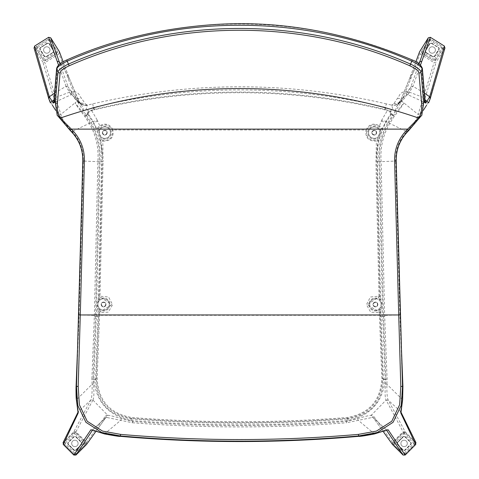 <?xml version="1.0" encoding="UTF-8"?>
<svg xmlns="http://www.w3.org/2000/svg" width="479" height="479" viewBox="0 0 479 479"><rect width="100%" height="100%" fill="white"/><g stroke="black" fill="none" stroke-linecap="round" stroke-linejoin="round"><path stroke-width="0.36" stroke-dasharray="2.4 1.8" d="M106.811 132.659A2.042 2.042 180 0 1 104.769 134.701A2.042 2.042 180 0 1 102.734 132.659A2.042 2.042 180 0 1 104.769 130.617A2.042 2.042 180 0 1 106.811 132.659M110.481 132.659A5.712 5.712 180 0 1 104.769 138.371A5.712 5.712 180 0 1 99.057 132.659A5.712 5.712 180 0 1 104.769 126.947A5.712 5.712 180 0 1 110.481 132.659A5.712 5.712 180 0 1 101.913 137.605A5.712 5.712 180 0 1 101.913 127.713A5.712 5.712 180 0 1 110.481 132.659M104.769 130.252A2.407 2.407 -0 0 0 102.686 133.863A2.407 2.407 -0 0 0 106.859 133.863A2.407 2.407 -0 0 0 104.769 130.252A2.407 2.407 -0 0 0 102.686 133.863A2.407 2.407 -0 0 0 106.859 133.863A2.407 2.407 -0 0 0 104.769 130.252A2.407 2.407 0 0 1 107.176 132.659A2.407 2.407 0 0 1 104.769 135.066A2.407 2.407 0 0 1 102.362 132.659A2.407 2.407 0 0 1 104.769 130.252A2.407 2.407 -0 0 0 102.686 133.863A2.407 2.407 -0 0 0 106.859 133.863A2.407 2.407 -0 0 0 104.769 130.252M105.608 304.482A2.042 2.042 180 0 1 103.566 306.524A2.042 2.042 180 0 1 101.524 304.482A2.042 2.042 180 0 1 103.566 302.447A2.042 2.042 180 0 1 105.608 304.482M109.278 304.482A5.712 5.712 180 0 1 103.566 310.194A5.712 5.712 180 0 1 97.854 304.482A5.712 5.712 180 0 1 103.566 298.776A5.712 5.712 180 0 1 109.278 304.482A5.712 5.712 180 0 1 100.71 309.428A5.712 5.712 180 0 1 100.71 299.537A5.712 5.712 180 0 1 109.278 304.482M103.566 302.075A2.407 2.407 -0 0 0 101.482 305.686A2.407 2.407 -0 0 0 105.649 305.686A2.407 2.407 -0 0 0 103.566 302.075A2.407 2.407 -0 0 0 101.482 305.686A2.407 2.407 -0 0 0 105.649 305.686A2.407 2.407 -0 0 0 103.566 302.075A2.407 2.407 0 0 0 101.482 305.686A2.407 2.407 0 0 0 105.649 305.686A2.407 2.407 0 0 0 103.566 302.075A2.407 2.407 -0 0 0 101.482 305.686A2.407 2.407 -0 0 0 105.649 305.686A2.407 2.407 -0 0 0 103.566 302.075M375.434 302.447A2.042 2.042 0 0 0 373.392 304.482A2.042 2.042 0 0 0 375.434 306.524A2.042 2.042 0 0 0 377.476 304.482A2.042 2.042 0 0 0 375.434 302.447M375.434 302.075A2.407 2.407 180 0 1 377.518 305.686A2.407 2.407 180 0 1 373.351 305.686A2.407 2.407 180 0 1 375.434 302.075A2.407 2.407 180 0 1 377.518 305.686A2.407 2.407 180 0 1 373.351 305.686A2.407 2.407 180 0 1 375.434 302.075A2.407 2.407 0 0 1 377.518 305.686A2.407 2.407 0 0 1 373.351 305.686A2.407 2.407 0 0 1 375.434 302.075A2.407 2.407 180 0 1 377.518 305.686A2.407 2.407 180 0 1 373.351 305.686A2.407 2.407 180 0 1 375.434 302.075M375.434 298.776A5.712 5.712 0 0 0 369.722 304.482A5.712 5.712 0 0 0 375.434 310.194A5.712 5.712 0 0 0 381.146 304.482A5.712 5.712 0 0 0 375.434 298.776M369.722 304.482A5.712 5.712 0 0 0 378.29 309.428A5.712 5.712 0 0 0 378.29 299.537A5.712 5.712 0 0 0 369.722 304.482M374.231 130.617A2.042 2.042 0 0 0 372.189 132.659A2.042 2.042 0 0 0 374.231 134.701A2.042 2.042 0 0 0 376.272 132.659A2.042 2.042 0 0 0 374.231 130.617M374.231 130.252A2.407 2.407 180 0 1 376.314 133.863A2.407 2.407 180 0 1 372.141 133.863A2.407 2.407 180 0 1 374.231 130.252A2.407 2.407 180 0 1 376.314 133.863A2.407 2.407 180 0 1 372.141 133.863A2.407 2.407 180 0 1 374.231 130.252A2.407 2.407 180 0 1 376.638 132.659A2.407 2.407 180 0 1 374.231 135.066A2.407 2.407 0 0 0 376.314 131.456A2.407 2.407 0 0 0 372.141 131.456A2.407 2.407 0 0 0 374.231 135.066A2.407 2.407 180 0 1 371.824 132.659A2.407 2.407 180 0 1 374.231 130.252M374.231 126.947A5.712 5.712 0 0 0 368.519 132.659A5.712 5.712 0 0 0 374.231 138.371A5.712 5.712 0 0 0 379.943 132.659A5.712 5.712 0 0 0 374.231 126.947M368.519 132.659A5.712 5.712 0 0 0 377.087 137.605A5.712 5.712 0 0 0 377.087 127.713A5.712 5.712 0 0 0 368.519 132.659M91.142 122.642C98.111 134.689 101.063 147.76 99.997 161.866L96.327 316.517L93.872 379.59C96.219 402.025 108.589 415.64 130.983 420.448L131.959 420.568C203.677 426.184 275.371 426.184 347.041 420.568L348.017 420.448C370.417 415.634 382.787 402.019 385.128 379.59L382.673 316.517L379.003 161.866C377.913 147.837 380.865 134.761 387.858 122.642L386.505 121.6C379.35 133.994 376.314 147.358 377.392 161.704L380.548 298.465A0.802 0.796 164.2 0 1 379.278 299.13L379.596 299.507C382.176 302.429 382.41 305.512 380.302 308.769L379.53 309.727L379.075 311.913L367.273 304.734L378.727 296.986L379.278 299.13M380.793 298.848A0.802 0.587 -44.7 0 1 379.596 299.507A6.49 6.49 0 0 0 369.525 307.159A6.49 6.49 0 0 0 380.302 308.769A0.802 0.389 38.6 0 1 381.404 309.254L380.793 298.848L379.847 296.232L376.68 154.418L378.2 140.868L379.242 138.784L382.236 128.707L385.99 121.307L381.583 120.397L379.494 125.833C373.584 122.678 369.075 124.055 365.974 129.971L113.026 129.971C109.936 124.055 105.434 122.678 99.506 125.833L96.764 128.707L93.01 121.307L88.238 113.786L89.393 111.356L88.142 111.254L87.358 113.697L86.124 114.906L84.43 112.451L83.813 110.523L87.675 109.571L88.142 111.254L93.639 109.469L93.07 107.571L93.788 107.356C190.947 84.094 288.083 84.094 385.212 107.356L393.157 110.248L391.636 105.146L386.367 103.883L384.751 109.296C287.933 86.346 191.097 86.346 94.249 109.296L93.639 109.469L93.764 109.954L89.393 111.356M379.242 138.784A0.802 0.79 25.4 0 0 378.003 137.94A6.49 6.49 0 0 1 367.776 133.342A6.49 6.49 0 0 1 380.392 130.635L378.003 137.94L377.123 139.958L376.213 140.395C369.093 140.7 365.932 137.341 366.722 130.312C369.495 124.815 373.584 123.528 378.991 126.45L380.811 128.791L380.392 130.635L381.901 130.683M102.787 140.395L101.877 139.958L100.997 137.94L98.189 128.791L100.009 126.45C105.428 123.534 109.517 124.821 112.278 130.312C113.062 137.347 109.901 140.706 102.787 140.395L103.069 161.639L102.261 161.716L99.153 296.232L100.003 296.202L103.069 161.639M97.596 309.254L98.77 312.613L111.727 304.734L99.153 296.232L98.207 298.848L97.596 309.254A0.802 0.389 -38.6 0 1 98.698 308.769C96.59 305.512 96.824 302.423 99.404 299.507L100.273 296.986L100.003 296.202L108.607 297.01L112.577 304.704L108.26 312.176L99.626 312.589L99.56 315.29L379.44 315.29L381.865 378.524C380.583 400.827 368.986 413.82 347.071 417.514C275.335 423.119 203.623 423.119 131.929 417.508C109.966 413.766 98.369 400.773 97.135 378.524L99.56 315.29L98.704 315.308L96.273 378.506C97.542 401.222 109.392 414.491 131.821 418.305C203.581 423.927 275.371 423.927 347.179 418.305C369.56 414.545 381.41 401.276 382.727 378.506L383.404 379.602C382.344 402.168 370.495 415.269 347.856 418.903L347.071 417.514M98.207 298.848A0.802 0.587 44.7 0 0 99.404 299.507A6.49 6.49 0 0 1 109.475 307.159A6.49 6.49 0 0 1 98.698 308.769L99.47 309.727L99.925 311.913L99.626 312.589L98.77 312.613L98.704 315.308M348.017 420.448L347.856 418.903L346.82 418.981L347.041 420.568L346.443 421.46C275.15 427.011 203.85 427.011 132.557 421.46L131.959 420.568L132.18 418.981L131.144 418.903C108.505 415.269 96.656 402.168 95.596 379.602L98.177 310.338A0.802 0.796 -13.1 0 1 99.47 309.727M99.722 299.13A0.802 0.796 -164.2 0 1 98.452 298.465L101.608 161.704C102.662 147.281 99.626 133.916 92.495 121.6L97.417 120.397L100.009 126.45M366.722 130.312L365.974 129.971C365.106 137.707 368.585 141.407 376.416 141.06L375.931 161.639L378.997 296.202L370.393 297.01L366.423 304.704L370.74 312.176L379.374 312.589L379.44 315.29L380.296 315.308L380.23 312.613L380.823 310.338L383.392 379.105L385.116 379.069M99.997 161.866L102.261 161.716L102.32 154.418L100.8 140.868L102.584 141.06C110.404 141.413 113.888 137.718 113.026 129.971L112.278 130.312M377.123 139.958L378.2 140.868L376.416 141.06L376.213 140.395M391.325 109.571L390.858 111.254L391.642 113.697L392.876 114.906L394.57 112.451L395.187 110.523L393.157 110.248M85.843 110.248L87.364 105.146L84.065 105.254L78.879 101.931L78.885 101.087L68.82 77.113L63.132 61.761L68.91 77.305L60.462 63.479M78.963 102.003L82.292 106.314L78.885 101.087L78.37 103.159L84.43 112.451M83.813 110.523L82.304 106.332L78.891 101.093M386.367 103.883C288.861 81.113 190.953 81.113 92.633 103.883L87.364 105.146L85.334 103.889L77.879 102.141L72.527 95.285L71.892 91.309L55.073 97.68L57.63 67.09C58.181 64.964 61.21 62.617 66.713 60.061C175.266 12.017 303.728 12.017 412.287 60.061C417.79 62.617 420.819 64.958 421.37 67.09L423.927 97.68L407.108 91.309C398.642 91.956 399.917 96.351 397.504 98.249L393.666 103.889L391.636 105.146L394.935 105.254L400.121 101.931L396.696 106.332L399.366 102.841C401.522 102.428 393.115 106.613 391.762 105.17M92.633 103.883L93.992 109.362M87.675 109.565L93.07 107.571M93.788 107.356L94.393 109.781C191.109 87.004 287.849 87.004 384.607 109.781L385.212 107.356M387.864 122.636L392.457 115.505L391.032 114.2L391.361 113.739L390.553 111.278L390.858 111.254L385.008 109.362M390.553 111.278L387.295 110.619L381.583 120.397M385.93 107.571L385.236 109.954L387.295 110.619M91.705 110.619L97.417 120.397M86.124 114.906L86.525 115.481L87.783 114.295L87.358 113.697L88.238 113.786M385.236 109.954L384.607 109.781M94.393 109.781L93.764 109.954M380.811 128.791L382.236 128.707L379.494 125.833L378.991 126.45M381.865 378.524L382.727 378.506L380.296 315.308M379.847 296.232L378.997 296.202L378.727 296.986L379.847 296.232M380.23 312.613L379.374 312.589L379.075 311.913L380.23 312.613M97.105 130.683L99.758 138.784A0.802 0.79 -25.4 0 1 100.997 137.94A6.49 6.49 0 0 0 111.224 133.342A6.49 6.49 0 0 0 98.608 130.635L97.105 130.683L96.764 128.707L98.189 128.791M388.218 400.073L386.188 400.216L403.061 431.783L405.168 431.783L388.218 400.073C387.224 398.528 386.781 393.253 386.876 384.242L387.092 378.967L384.673 316.32L381.14 161.597C380.087 147.897 382.955 135.168 389.744 123.402L394.259 116.391C399.893 109.194 403.114 104.685 403.911 102.859L393.385 115.84L388.774 122.923C381.769 134.85 378.793 147.777 379.847 161.716L383.475 316.385L385.912 379.015L385.128 379.59L383.404 379.602M384.673 316.32L380.961 316.338M391.205 114.319L386.517 121.588L386.002 121.289L390.75 113.804L391.642 113.697L391.217 114.295M418.538 63.479L410.09 77.305L415.856 61.755L410.18 77.113L401.27 98.961L396.708 106.314L395.187 110.523M390.66 113.93L391.032 114.2M388.774 122.923L406.629 131.665C399.139 139.934 395.486 149.729 395.66 161.052L379.847 161.716M387.092 378.967L385.912 379.015L385.481 383.984C384.811 392.774 385.026 398.127 386.122 400.037L371.267 415.275L371.638 417.592L372.961 417.269L386.355 429.92L372.937 417.245L382.984 431.25L372.884 417.173L372.967 415.215L371.267 415.275C368.998 415.461 364.423 416.562 357.538 418.568L346.443 421.46L346.503 422.771L371.638 417.592M402.617 399.773L386.876 384.242L385.481 383.984M392.487 444.476L392.481 442.362L403.061 431.783M392.481 442.362L372.967 415.215M400.037 102.003L400.115 101.087L400.63 103.159L401.647 101.141L410.665 79.143L420.035 53.888L419.562 51.792M400.121 101.931L402.318 100.788L404.911 97.752L406.473 95.285L407.108 91.309L408.024 94.794L406.887 94.884L407.198 94.507M397.504 98.249C401.157 99.207 404.144 98.219 406.473 95.285C407.419 94.668 408.892 91.848 410.886 86.825L419.029 63.851M392.475 115.481L392.876 114.906M59.971 63.851L68.108 86.801L66.06 86.334L70.976 94.794L71.892 91.309C80.352 91.956 79.089 96.351 81.496 98.249L85.334 103.889M56.648 68.371A1.605 1.521 -175.5 0 1 57.63 67.09M78.879 101.931L68.114 86.825C70.108 91.848 71.581 94.668 72.527 95.285L72.533 95.291C74.862 98.201 77.849 99.183 81.496 98.249M87.783 114.295L88.447 111.278M394.57 112.451L400.63 103.159M93.519 383.984L92.124 384.242C92.219 393.253 91.776 398.528 90.782 400.073L73.832 431.783L63.264 442.356L78.376 411.539L90.759 400.21L92.878 400.037C93.974 398.127 94.189 392.774 93.519 383.984L93.088 379.015L91.908 378.967L92.124 384.242L76.676 399.57L76.395 386.421L79.101 315.014L83.34 161.052C83.49 149.664 79.831 139.868 72.371 131.665L72.317 131.611C66.707 125.408 63.168 120.582 61.701 117.139L44.942 62.647L42.882 62.156L58.833 113.972L60.12 116.666C62.048 120.211 65.964 125.217 71.862 131.695L71.922 131.755C79.436 139.856 83.136 149.58 83.035 160.92L77.718 344.191M73.832 431.783L75.939 431.783L86.519 442.362L106.033 415.215L107.733 415.275L107.362 417.592L132.497 422.771L132.557 421.46L121.462 418.568C114.553 416.556 109.978 415.455 107.733 415.275L92.878 400.037L90.782 400.073M59.438 51.792L58.965 53.888L68.335 79.143L77.353 101.141L75.089 102.859C75.886 104.679 79.101 109.188 84.741 116.391L89.256 123.402C96.045 135.168 98.913 147.897 97.86 161.597L94.327 316.32L91.908 378.967M75.939 431.783L92.812 400.216M106.033 415.215L106.116 417.173L96.022 431.25L106.039 417.269L92.519 430.112M68.473 444.542A1.653 1.605 0 0 1 68.473 442.309L73.784 436.992A1.653 1.605 90 0 1 76.017 436.992L81.328 442.309A1.653 1.605 180 0 1 81.328 444.542L76.017 449.853A1.653 1.605 -90 0 1 73.784 449.853L68.072 444.542L73.784 450.254L76.017 450.254L81.729 444.542L81.729 442.309L76.017 436.597L73.784 436.597L68.072 442.309L68.072 444.542M66.06 86.334L58.534 65.096M50.307 102.722L34.141 48.169L42.882 62.156M78.58 315.008L79.101 315.014M59.366 117.702L57.211 115.391M53.217 103.063L53.666 102.769M54.54 100.764L55.073 97.68L54.049 98.991L55.073 97.704M401.282 344.191L400.426 315.008M405.168 431.783L415.982 442.728M386.188 400.216L388.241 400.21L400.63 411.539L415.736 442.356M386.481 430.112L374.261 433.675L358.735 436.028C279.215 442.979 199.725 442.979 120.265 436.028L104.739 433.675L92.393 430.088M405.216 436.992A1.653 1.605 90 0 0 402.983 436.992L397.672 442.309A1.653 1.605 0 0 0 397.672 444.542L402.983 449.853A1.653 1.605 -90 0 0 405.216 449.853L410.527 444.542A1.653 1.605 180 0 0 410.527 442.309L405.216 436.597L402.983 436.597L402.983 436.992M405.216 436.597L410.928 442.309L410.928 444.542L405.216 450.254L402.983 450.254L397.271 444.542L397.271 442.309L402.983 436.597M423.927 97.704L424.951 99.003L423.927 97.68L424.46 100.764M425.334 102.769L425.783 103.063M420.466 65.096L412.94 86.334L408.024 94.794L423.933 102.117M396.199 161.064L395.965 160.92C395.834 149.652 399.54 139.928 407.078 131.755L407.138 131.695C413.006 125.258 416.916 120.247 418.88 116.666L420.167 113.972L436.118 62.156L434.058 62.647L418.143 114.427L401.647 101.141L401.27 98.961L400.109 101.093M444.991 47.846L436.118 62.156M444.859 48.169L428.687 102.734M40.398 47.367L39.889 49.547L44.17 56.396L46.349 56.899L53.205 52.618L53.708 50.439L49.427 43.589L47.247 43.086L40.787 47.457A1.653 1.605 13 0 0 40.284 49.636L44.26 56.007A1.653 1.605 -77 0 0 46.439 56.51L52.81 52.528A1.653 1.605 -167 0 0 53.313 50.349L49.337 43.978A1.653 1.605 103 0 0 47.158 43.475L40.787 47.457M34.141 48.169L34.009 47.846M58.965 53.888L44.942 62.647M422.352 68.371A1.605 1.521 -4.5 0 0 421.37 67.09M78.945 101.183L77.73 98.961L77.353 101.141L78.37 103.159M95.596 379.602L93.872 379.59L93.088 379.015L95.525 316.385L99.153 161.716C100.207 147.777 97.231 134.85 90.226 122.923L85.615 115.84L75.131 102.961M84.741 116.391L87.639 114.098M63.018 442.728L63.264 442.356M86.519 442.362L86.513 444.476M99.758 138.784L100.8 140.868L101.877 139.958M130.983 420.442L131.144 418.903L131.929 417.514M97.135 378.524L96.273 378.506L95.608 379.105L93.884 379.069M346.82 418.981C275.293 424.568 203.749 424.568 132.18 418.981M132.497 422.771C203.832 428.304 275.168 428.304 346.503 422.771M399.899 315.014L400.204 314.954L395.971 161.034L395.666 161.166L399.899 315.014L402.605 386.421L402.324 399.57L400.63 411.539L400.887 411.952M76.383 399.773L76.676 399.57L78.376 411.539L78.113 411.952M431.842 43.475A1.653 1.605 77 0 0 429.663 43.978L425.687 50.349A1.653 1.605 -13 0 0 426.19 52.528L432.561 56.51A1.653 1.605 -103 0 0 434.74 56.007L438.716 49.636A1.653 1.605 167 0 0 438.213 47.457L431.753 43.086L429.573 43.589L429.663 43.978M431.753 43.086L438.213 47.457M406.629 131.665L407.204 132.144M421.813 115.349L420.023 117.295M58.833 113.972L60.857 114.427L75.089 102.847M107.362 417.592L106.116 417.173M92.207 430.07L92.645 429.92M121.462 418.568L120.756 420.293L104.512 433.926M406.372 445.698A3.209 3.209 0 0 0 404.929 440.321A3.209 3.209 0 0 0 400.995 444.255A3.209 3.209 0 0 0 406.372 445.698A3.209 3.209 2.1 0 0 404.216 440.213A3.209 3.209 2.1 0 0 401.109 444.596A3.209 3.209 2.1 0 0 406.372 445.698A3.209 3.209 0 0 0 404.929 440.321A3.209 3.209 0 0 0 400.995 444.255A3.209 3.209 0 0 0 406.372 445.698A3.209 3.209 0 0 0 406.372 441.153A3.209 3.209 0 0 0 401.827 441.153A3.209 3.209 0 0 0 401.827 445.698A3.209 3.209 0 0 0 406.372 445.698M434.926 51.696A3.209 3.209 0 0 0 432.315 46.78A3.209 3.209 0 0 0 429.364 51.498A3.209 3.209 0 0 0 434.926 51.696A3.209 3.209 -10.9 0 0 431.597 46.84A3.209 3.209 -10.9 0 0 429.555 51.81A3.209 3.209 -10.9 0 0 434.926 51.696A3.209 3.209 0 0 0 432.315 46.78A3.209 3.209 0 0 0 429.364 51.498A3.209 3.209 0 0 0 434.926 51.696A3.209 3.209 0 0 0 433.902 47.265A3.209 3.209 0 0 0 429.477 48.289A3.209 3.209 0 0 0 430.501 52.714A3.209 3.209 0 0 0 434.926 51.696M72.371 131.665L71.796 132.144M82.801 161.064L83.34 161.052M44.074 51.696A3.209 3.209 0 0 1 46.685 46.78A3.209 3.209 0 0 1 49.636 51.498A3.209 3.209 0 0 1 44.074 51.696A3.209 3.209 -169.1 0 1 47.403 46.84A3.209 3.209 -169.1 0 1 49.445 51.81A3.209 3.209 -169.1 0 1 44.074 51.696A3.209 3.209 0 0 1 45.098 47.265A3.209 3.209 0 0 1 49.523 48.289A3.209 3.209 0 0 1 48.499 52.714A3.209 3.209 0 0 1 44.074 51.696A3.209 3.209 0 0 1 46.685 46.78A3.209 3.209 0 0 1 49.636 51.498A3.209 3.209 0 0 1 44.074 51.696M72.628 445.698A3.209 3.209 0 0 1 74.071 440.321A3.209 3.209 0 0 1 78.005 444.255A3.209 3.209 0 0 1 72.628 445.698A3.209 3.209 177.9 0 1 74.784 440.213A3.209 3.209 177.9 0 1 77.891 444.596A3.209 3.209 177.9 0 1 72.628 445.698A3.209 3.209 0 0 1 72.628 441.153A3.209 3.209 0 0 1 77.173 441.153A3.209 3.209 0 0 1 77.173 445.698A3.209 3.209 0 0 1 72.628 445.698A3.209 3.209 0 0 1 74.071 440.321A3.209 3.209 0 0 1 78.005 444.255A3.209 3.209 0 0 1 72.628 445.698M379.53 309.727A0.802 0.796 13.1 0 1 380.823 310.338L381.404 309.254M429.573 43.589L425.292 50.439L425.801 52.618L426.19 52.528M425.801 52.618L432.651 56.899L434.83 56.396L434.74 56.007M434.83 56.396L439.111 49.547L438.608 47.367M395.971 161.04L395.66 161.052M90.226 122.923L71.862 131.695M99.153 161.716L83.029 161.034M357.538 418.568L358.244 420.293L374.488 433.926M86.543 115.505L91.136 122.636L92.483 121.588L87.795 114.319M394.259 116.391L391.361 114.098M87.968 114.2L88.34 113.93M420.035 53.888L434.058 62.647M420.167 113.972L418.143 114.427L417.299 117.139C415.802 120.624 412.263 125.444 406.683 131.611L407.138 131.695M94.327 316.32L98.039 316.338M87.148 105.093L83.478 105.135L76.664 100.77M389.607 111.356L390.75 113.804M397.396 444.422A1.491 1.449 -0 0 1 397.396 442.41L403.102 436.704A1.491 1.449 90 0 1 405.12 436.704L410.826 442.41A1.491 1.449 180 0 1 410.826 444.422L405.12 450.128A1.491 1.449 -90 0 1 403.102 450.128L397.396 444.422L403.102 449.769A1.491 1.449 -90 0 0 405.12 449.769L410.461 444.422A1.491 1.449 180 0 0 410.461 442.41L405.12 437.064A1.491 1.449 90 0 0 403.102 437.064L397.762 442.41A1.491 1.449 -0 0 0 397.762 444.422M393.51 444.548L394.51 443.698L403.827 453.014L402.983 453.864L405.24 454.02A1.617 1.605 90 0 1 402.983 454.02L393.51 444.548A1.617 1.605 180 0 1 393.51 442.285L402.983 432.812L403.827 433.818L394.51 443.135L393.666 442.285L393.666 444.548L402.983 454.02M405.24 454.02L414.718 444.548A1.617 1.605 -0 0 0 414.718 442.285L405.24 432.968L404.396 433.818L413.712 443.135L414.557 442.285L414.557 444.548L405.24 453.864L404.396 453.014A0.407 0.401 90 0 1 403.827 453.014M413.712 443.135A0.407 0.401 -0 0 1 413.712 443.698L414.718 444.548M393.51 442.285L402.983 432.968L405.24 432.812L414.718 442.285M405.24 432.812A1.617 1.605 -90 0 0 402.983 432.812M425.897 52.474A1.491 1.449 -13 0 1 425.442 50.511L429.717 43.667A1.491 1.449 77 0 1 431.687 43.212L438.524 47.487A1.491 1.449 167 0 1 438.98 49.451L434.704 56.294A1.491 1.449 -103 0 1 432.741 56.75L425.897 52.474L432.657 56.396A1.491 1.449 -103 0 0 434.621 55.941L438.626 49.535A1.491 1.449 167 0 0 438.177 47.571L431.765 43.565A1.491 1.449 77 0 0 429.801 44.02L425.795 50.427A1.491 1.449 -13 0 0 426.25 52.391M422.137 53.468L422.921 52.415L434.094 59.396L433.459 60.414L435.698 60.061A1.617 1.605 77 0 1 433.495 60.57L422.137 53.468A1.617 1.605 167 0 1 421.628 51.265L428.723 39.901L429.777 40.691L422.795 51.864L421.777 51.229L422.286 53.432L433.495 60.57M435.698 60.061L442.8 48.696A1.617 1.605 -13 0 0 442.291 46.493L430.962 39.547L430.328 40.565L441.5 47.547L442.135 46.529L442.644 48.732L435.662 59.905L434.645 59.27A0.407 0.401 77 0 1 434.094 59.396M441.5 47.547A0.407 0.401 -13 0 1 441.626 48.098L442.8 48.696M421.628 51.265L428.759 40.056L430.926 39.392L442.291 46.493M430.926 39.392A1.617 1.605 -103 0 0 428.723 39.901M81.604 444.422A1.491 1.449 180 0 0 81.604 442.41L75.898 436.704A1.491 1.449 90 0 0 73.88 436.704L68.174 442.41A1.491 1.449 0 0 0 68.174 444.422L73.88 450.128A1.491 1.449 -90 0 0 75.898 450.128L81.604 444.422L75.898 449.769A1.491 1.449 -90 0 1 73.88 449.769L68.539 444.422A1.491 1.449 0 0 1 68.539 442.41L73.88 437.064A1.491 1.449 90 0 1 75.898 437.064L81.238 442.41A1.491 1.449 180 0 1 81.238 444.422M85.49 444.548L84.49 443.698A0.407 0.401 0 0 0 84.49 443.135L85.334 442.285L85.334 444.548L76.017 453.864L73.76 454.02A1.617 1.605 90 0 0 76.017 454.02L85.49 444.548A1.617 1.605 0 0 0 85.49 442.285L76.017 432.812L75.173 433.818A0.407 0.401 -90 0 0 74.604 433.818L73.76 432.968L76.017 432.968L85.49 442.285M74.604 453.014L65.288 443.698L64.443 444.548L73.76 453.864L74.604 453.014A0.407 0.401 90 0 0 75.173 453.014L76.017 454.02M65.288 443.698A0.407 0.401 180 0 1 65.288 443.135L64.443 442.285L64.282 444.548A1.617 1.605 180 0 1 64.282 442.285L73.76 432.812A1.617 1.605 -90 0 1 76.017 432.812M73.76 432.812L64.282 442.285M64.282 444.548L73.76 454.02M53.103 52.474A1.491 1.449 -167 0 0 53.558 50.511L49.283 43.667A1.491 1.449 103 0 0 47.319 43.212L40.475 47.487A1.491 1.449 13 0 0 40.02 49.451L44.296 56.294A1.491 1.449 -77 0 0 46.259 56.75L53.103 52.474L46.343 56.396A1.491 1.449 -77 0 1 44.379 55.941L40.374 49.535A1.491 1.449 13 0 1 40.823 47.571L47.235 43.565A1.491 1.449 103 0 1 49.199 44.02L53.205 50.427A1.491 1.449 -167 0 1 52.75 52.391M56.863 53.468L56.079 52.415A0.407 0.401 13 0 0 56.205 51.864L57.223 51.229L56.714 53.432L45.541 60.414L43.302 60.061A1.617 1.605 103 0 0 45.505 60.57L56.863 53.468A1.617 1.605 13 0 0 57.372 51.265L50.277 39.901L49.223 40.691A0.407 0.401 -77 0 0 48.672 40.565L48.038 39.547L50.241 40.056L57.372 51.265M44.355 59.27L37.374 48.098L36.356 48.732L43.338 59.905L44.355 59.27A0.407 0.401 103 0 0 44.906 59.396L45.505 60.57M37.374 48.098A0.407 0.401 -167 0 1 37.5 47.547L36.865 46.529L36.2 48.696A1.617 1.605 -167 0 1 36.709 46.493L48.074 39.392A1.617 1.605 -77 0 1 50.277 39.901M48.074 39.392L36.709 46.493M36.2 48.696L43.302 60.061M379.47 316.469L382.673 316.517M58.977 117.295L59.342 117.69M52.373 105.141L48.738 98.542M430.262 98.542L426.627 105.141M417.299 117.139L418.88 116.666L423.472 110.164M379.003 161.866L375.931 161.639M374.231 138.347A5.688 5.688 0 0 0 379.158 129.815A5.688 5.688 0 0 0 369.303 129.815A5.688 5.688 0 0 0 374.231 138.347M381.2 121.283L385.457 122.259M96.327 316.517L99.53 316.469M400.199 314.907L383.451 315.427M412.94 86.334L410.886 86.825L400.354 101.889L394.935 105.254M78.801 314.907L95.549 315.427M68.072 442.309L68.473 442.309M73.784 450.254L73.784 449.853M76.017 450.254L76.017 449.853M81.729 442.309L81.328 442.309M81.729 444.542L81.328 444.542M76.017 436.597L76.017 436.992M73.784 436.597L73.784 436.992M54.6 93.076L66.054 86.316L68.108 86.801M61.701 117.139L60.12 116.666L55.528 110.164M397.271 442.309L397.672 442.309M397.271 444.542L397.672 444.542M405.216 450.254L405.216 449.853M402.983 450.254L402.983 449.853M410.928 444.542L410.527 444.542M410.892 86.801L412.946 86.316L424.4 93.076M120.265 436.028L120.307 436.333M358.735 436.028L358.693 436.333M68.335 79.143L68.82 77.113M39.889 49.547L40.284 49.636M44.17 56.396L44.26 56.007M46.349 56.899L46.439 56.51M53.708 50.439L53.313 50.349M53.205 52.618L52.81 52.528M49.427 43.589L49.337 43.978M47.247 43.086L47.158 43.475M393.666 103.889L401.115 102.141L395.522 105.135L391.852 105.093M404.911 97.752L402.336 100.77M97.8 121.283L93.543 122.259M402.905 386.403L402.605 386.421M76.095 386.403L76.395 386.421M410.665 79.143L410.18 77.113M104.769 138.347A5.688 5.688 0 0 1 99.842 129.815A5.688 5.688 0 0 1 109.697 129.815A5.688 5.688 0 0 1 104.769 138.347M375.434 298.794A5.688 5.688 0 0 1 380.362 307.326A5.688 5.688 0 0 1 370.506 307.326A5.688 5.688 0 0 1 375.434 298.794M103.566 298.794A5.688 5.688 0 0 0 98.638 307.326A5.688 5.688 0 0 0 108.493 307.326A5.688 5.688 0 0 0 103.566 298.794M410.928 442.309L410.527 442.309M425.292 50.439L425.687 50.349M432.651 56.899L432.561 56.51M439.111 49.547L438.716 49.636M403.102 450.128L403.102 449.769M394.51 443.698A0.407 0.401 180 0 1 394.51 443.135M403.827 433.818A0.407 0.401 -90 0 1 404.396 433.818M404.396 453.014L413.712 443.698M410.826 444.422L410.461 444.422M405.12 450.128L405.12 449.769M410.826 442.41L410.461 442.41M403.102 436.704L403.102 437.064M405.12 436.704L405.12 437.064M397.396 442.41L397.762 442.41M432.741 56.75L432.657 56.396M422.921 52.415A0.407 0.401 167 0 1 422.795 51.864M429.777 40.691A0.407 0.401 -103 0 1 430.328 40.565M434.645 59.27L441.626 48.098M438.98 49.451L438.626 49.535M434.704 56.294L434.621 55.941M438.524 47.487L438.177 47.571M429.717 43.667L429.801 44.02M431.687 43.212L431.765 43.565M425.442 50.511L425.795 50.427M75.898 450.128L75.898 449.769M65.288 443.135L74.604 433.818M75.173 433.818L84.49 443.135M84.49 443.698L75.173 453.014M73.88 450.128L73.88 449.769M68.174 444.422L68.539 444.422M68.174 442.41L68.539 442.41M73.88 436.704L73.88 437.064M75.898 436.704L75.898 437.064M81.604 442.41L81.238 442.41M46.259 56.75L46.343 56.396M37.5 47.547L48.672 40.565M49.223 40.691L56.205 51.864M56.079 52.415L44.906 59.396M44.296 56.294L44.379 55.941M40.02 49.451L40.374 49.535M40.475 47.487L40.823 47.571M47.319 43.212L47.235 43.565M49.283 43.667L49.199 44.02M53.558 50.511L53.205 50.427M376.68 154.418L377.458 144.85M87.238 105.17C85.927 106.458 78.209 103.051 79.634 102.841L82.304 106.338M102.32 154.418L101.542 144.85M396.696 106.332L400.055 101.177M71.802 94.507L72.113 94.884L70.976 94.794L55.067 102.117M53.648 102.859L53.163 103.165M425.837 103.165L425.352 102.859M77.897 99.267L68.91 77.305M74.089 97.752L77.879 102.141M92.692 429.861L106.063 417.245M386.793 430.07L386.308 429.861M410.09 77.305L401.103 99.267M84.065 105.254L77.885 102.141"/><path stroke-width="0.72" d="M419.029 63.851L428.31 37.805L430.37 37.314L444.386 46.074L444.859 48.169M428.687 102.734L424.855 99.734L422.227 69.078C421.562 66.725 418.083 64.096 411.802 61.192C303.74 13.382 175.524 13.184 67.198 61.192C60.905 64.102 57.432 66.731 56.773 69.078A1.605 1.521 -175.5 0 1 56.648 68.371C57.426 65.389 60.767 62.593 66.683 59.995L66.713 60.061M57.211 115.391L55.289 102.686L58.013 71.994L56.773 69.078L54.145 99.71L50.307 102.722M59.438 51.792L63.144 61.755L59.438 51.792L50.696 37.805L59.971 63.851M72.916 130.767L71.796 132.144L70.227 130.474L71.377 129.12L407.623 129.12C413.754 123.133 417.287 119.397 418.239 117.924C420.718 116.846 421.849 112.074 421.646 103.608L418.886 72.82C418.335 70.694 415.317 68.353 409.826 65.797C302.758 18.304 175.949 18.525 69.174 65.797C63.677 68.359 60.653 70.7 60.115 72.82L57.354 103.608C57.151 112.074 58.282 116.846 60.761 117.924C61.725 119.415 65.264 123.145 71.377 129.12L72.916 130.767C80.753 139.275 84.585 149.31 84.412 160.878L80.286 314.954L398.714 314.954L394.588 160.878C394.415 149.316 398.247 139.281 406.084 130.767L407.623 129.12L408.761 130.48L407.204 132.144C399.678 140.323 396.007 149.963 396.199 161.064L402.522 386.397L401.258 405.318L393.079 422.298L377.296 432.495L358.663 435.938C279.233 442.883 199.791 442.883 120.337 435.938L101.734 432.501L85.927 422.298L77.748 405.342L76.478 386.397L82.801 161.064C82.987 149.957 79.322 140.317 71.796 132.144L58.977 117.295M86.513 444.476L96.016 431.25L86.513 444.476L75.945 455.044L92.645 429.92L90.723 429.998C90.381 429.364 94.98 430.675 104.512 433.926L120.307 436.333C199.743 443.279 279.203 443.279 358.693 436.333L374.488 433.926C384.008 430.675 388.607 429.364 388.277 429.998L405.162 455.05L403.055 455.044L392.487 444.476L382.978 431.25L392.487 444.476M78.155 411.868L76.377 399.749C75.951 398.229 75.981 386.044 76.083 386.409L77.718 344.191L76.095 386.403L76.383 399.773L78.119 413.185L63.258 444.47L73.838 455.05L90.723 429.998M80.286 314.901L78.574 315.002L80.286 314.954L78.197 386.427L79.376 404.785L87.214 421.245L102.548 431.094L120.576 434.375C199.869 441.279 279.149 441.279 358.43 434.375L376.482 431.082L391.786 421.245L399.63 404.755L400.803 386.427L398.714 314.954L400.426 315.008L401.276 344.144M58.534 65.096L48.63 37.314L34.614 46.074L49.319 96.776L54.6 93.076M60.115 72.82A1.605 1.521 -175.5 0 1 58.013 71.994C58.678 69.647 62.156 67.018 68.449 64.108C175.691 16.699 303.009 16.484 410.551 64.108C416.838 67.012 420.317 69.641 420.987 71.994L423.717 102.686L421.813 115.349M49.325 96.776L53.217 103.063M53.666 102.769L54.54 100.764M418.886 72.82A1.605 1.521 -4.5 0 0 420.987 71.994L422.227 69.078A1.605 1.521 -4.5 0 0 422.352 68.371L424.951 99.003L425.837 103.165M57.157 115.295L59.546 117.804L60.761 117.924C174.158 78.742 304.83 78.742 418.239 117.924L419.454 117.804L421.843 115.295M420.023 117.295L407.204 132.144C399.69 140.311 396.019 149.951 396.199 161.052L400.426 315.002M415.736 442.356L415.742 444.47L405.162 455.05M415.742 444.47L400.881 413.185L402.617 399.773L402.905 386.403L401.282 344.191L402.917 386.409L402.623 399.749L400.827 411.832L415.982 442.728M403.055 455.044L386.355 429.92L388.277 429.998M425.783 103.063L429.675 96.776M424.46 100.764L425.334 102.769M430.37 37.314L420.466 65.096M424.4 93.076L429.681 96.776L444.386 46.074M34.141 48.169L34.614 46.074M48.63 37.314L50.696 37.805M63.258 444.47L63.264 442.356M75.945 455.044L73.838 455.05M419.562 51.792L415.868 61.761L419.562 51.792L428.31 37.805M78.119 413.185L78.376 411.539M400.881 413.185L400.63 411.539M57.354 103.608L55.289 102.686L54.049 99.003L56.648 68.371M424.855 99.71L423.717 102.686L421.646 103.608M57.187 61.294L59.222 61.755L60.462 63.479M421.813 61.294L419.778 61.755L418.538 63.479M69.174 65.797L66.683 59.995C110.691 40.47 158.794 28.734 210.994 24.794C277.826 19.783 344.934 31.512 412.317 59.995L412.287 60.061M120.576 434.375L120.307 436.333M76.095 386.403L78.197 386.427M55.528 110.164L52.373 105.141M409.826 65.797L412.317 59.995C417.646 62.007 420.993 64.797 422.352 68.371M71.784 132.138L71.796 132.144C79.31 140.311 82.981 149.951 82.801 161.052L84.412 160.878M78.574 314.948L82.801 161.052M406.084 130.767L407.204 132.144M394.588 160.878L396.199 161.064M398.714 314.901L400.42 314.954M402.905 386.403L400.803 386.427M358.43 434.375L358.693 436.333M426.627 105.141L423.472 110.164M48.732 98.524L34.009 47.846M48.84 98.794L49.319 96.776M48.852 98.842L49.337 96.818M54.145 99.734L53.163 103.165M430.148 98.842L429.663 96.818M430.268 98.518L444.991 47.846M430.16 98.794L429.681 96.776M70.227 130.474L59.264 117.606M55.067 102.117L53.648 102.859M419.664 117.69L408.773 130.474M425.352 102.859L423.933 102.117M92.692 429.861L92.207 430.07L104.53 433.938C114.774 435.848 120.031 436.644 120.301 436.339C199.767 443.285 279.233 443.285 358.699 436.339C359.969 436.531 365.22 435.728 374.47 433.938L386.793 430.07L386.308 429.861M78.173 411.832L63.018 442.728M78.574 315.002L77.724 344.144M48.72 98.5L50.409 102.925M428.591 102.925L430.28 98.5"/></g></svg>

